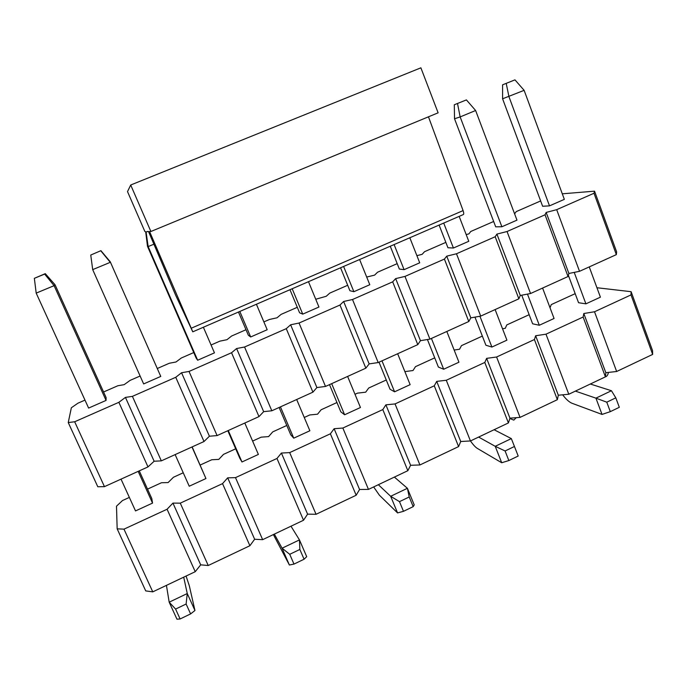 <?xml version="1.0" encoding="UTF-8"?>
<svg xmlns="http://www.w3.org/2000/svg" width="687" height="687" viewBox="0 0 687 687"><rect width="100%" height="100%" fill="white"/><g stroke="black" fill="none" stroke-linecap="round" stroke-linejoin="round"><path stroke-width="1.03" d="M562.292 193.811L594.547 191.166L616.625 251.854L616.342 254.628L594.006 193.253L594.547 191.166M84.982 400.109L77.966 403.183L71.354 407.76L68.245 422.557L74.668 421.766L118.868 402.316L125.446 397.404L132.402 396.365L175.752 377.292L181.557 372.74L189.028 371.444L231.545 352.74L236.603 348.532L244.563 347.012L286.273 328.661L290.618 324.788L299.051 323.036L339.979 305.028L343.629 301.481L352.517 299.515L392.672 281.842L395.66 278.604L404.978 276.423L444.403 259.076L446.748 256.148L456.486 253.769L495.181 236.74L496.907 234.095L507.04 231.519L545.04 214.799L546.165 212.438L556.685 209.672L594.006 193.253M540.643 200.939L516.229 211.613L514.597 213.846M493.652 221.48L470.767 231.485L468.903 233.881L466.19 234.585M445.846 242.374L424.549 251.682L422.153 254.327L416.897 255.658M397.198 263.636L377.541 272.232L374.604 275.126L366.686 277.05M347.691 285.277L329.734 293.126L326.239 296.277L315.737 299.249M297.299 307.304L281.112 314.38L277.033 317.798L269.502 319.455L263.877 321.911M245.998 329.726L231.648 336.003L226.968 339.696L219.831 341.164L211.064 345.003M193.768 352.56L181.316 358.004L176.009 361.989L169.294 363.26L157.435 368.438M140.114 376.012L130.092 380.392L124.149 384.668L117.863 385.742L103.574 391.985M106.056 400.418L54.101 285.672L55.037 284.736L106.099 397.567L106.056 400.418L88.614 408.078L36.188 293.117L54.101 285.672L44.646 274.079L45.282 273.649L34.35 278.329L44.646 274.079M100.929 250.669L110.255 261.79L160.767 376.424L143.643 383.93L92.702 269.63L90.753 255.04L100.929 250.669L90.753 255.04M203.386 327.244L214.464 352.86L197.658 360.237L196.173 358.09L147.49 246.324L145.73 232.172L147.825 231.467M256.414 304.255L267.183 329.734L250.678 336.974L248.342 335.23L238.466 312.035M308.48 281.687L318.948 307.02L302.744 314.131L299.575 312.774L289.974 289.708M359.61 259.523L369.786 284.719L353.874 291.7L349.906 290.721L340.563 267.775M409.83 237.754L419.714 262.812L404.085 269.665L399.353 269.055L390.268 246.229M459.156 216.371L468.774 241.292L453.42 248.024L447.941 247.758L439.105 225.061M457.525 103.574L460.153 116.927L475.619 110.504L516.976 220.141L501.879 226.762L495.696 226.83L454.528 118.757L454.305 104.759L466.413 99.907L454.305 104.759M502.592 98.791L524.129 90.341L564.336 199.359L549.506 205.868L542.627 206.263L502.592 98.791L502.592 84.819L514.967 79.855L502.592 84.819M118.868 402.316L147.988 466.911L154.137 461.243L125.446 397.404M154.137 461.243L161.325 460.865L132.402 396.365M161.325 460.865L204.022 441.518L175.752 377.292M204.022 441.518L209.415 436.219L181.557 372.74M209.415 436.219L217.101 435.584L189.028 371.444M217.101 435.584L258.982 416.605L231.545 352.74M258.982 416.605L263.662 411.659L236.603 348.532M263.662 411.659L271.82 410.783L244.563 347.012M271.82 410.783L312.92 392.157L286.273 328.661M312.92 392.157L316.896 387.554L290.618 324.788M316.896 387.554L325.509 386.446L299.051 323.036M325.509 386.446L365.845 368.172L339.979 305.028M365.845 368.172L369.151 363.895L343.629 301.481M369.151 363.895L378.202 362.564L352.517 299.515M378.202 362.564L417.79 344.625L392.672 281.842M417.79 344.625L420.453 340.675L395.66 278.604M420.453 340.675L429.925 339.12L404.978 276.423M429.925 339.12L468.792 321.507L444.403 259.076M468.792 321.507L470.827 317.866L446.748 256.148M470.827 317.866L480.702 316.106L456.486 253.769M480.702 316.106L518.865 298.811L495.181 236.74M518.865 298.811L520.291 295.47L496.907 234.095M520.291 295.47L530.562 293.512L507.04 231.519M530.562 293.512L568.037 276.526L545.04 214.799M568.037 276.526L568.888 273.469L546.165 212.438M568.888 273.469L579.527 271.313L556.685 209.672M579.527 271.313L616.342 254.628M147.988 466.911L104.458 486.645L97.794 486.757L68.245 422.557M104.458 486.645L74.668 421.766M146.125 232.008L144.845 231.442L127.516 191.613L130.702 185.009L420.882 67.824L438.117 112.823L150.882 231.493L149.551 231.485L192.781 331.838L175.683 295.29L148.486 231.476L146.915 231.682M428.465 116.807L463.09 210.6C463.931 213.15 463.931 214.507 463.072 214.679L192.832 331.812M130.702 185.009L150.882 231.493M92.702 269.63L110.281 262.322L100.852 250.867M175.142 454.605L189.234 486.224L205.945 478.538L191.982 446.971M160.767 376.424L110.255 261.79M205.945 478.538L192.145 446.893M239.815 311.451L250.678 336.974M280.442 406.876L293.753 438.169L290.756 434.811L279.111 407.477M293.753 438.169L309.871 430.758L296.672 399.516M343.603 266.462L353.874 291.7M381.989 360.847L394.578 391.805L390.036 389.246L379.018 362.195M394.578 391.805L410.139 384.651L397.661 353.745M435.97 457.336L435.386 457.611M420.358 464.747L420.899 464.498M443.716 223.069L453.42 248.024M479.93 316.243L491.901 347.055L485.907 345.243L474.957 317.128M491.901 347.055L506.92 340.151L495.121 309.571M529.797 412.767L528.947 413.17M509.84 418.52L513.807 420.109L516.263 417.679M549.506 205.868L508.947 96.661L506.233 83.462M524.129 90.341L514.967 79.855M574.22 272.387L585.899 303.843L578.557 302.718L568.364 275.35M585.899 303.843L600.412 297.17L589.248 266.908M620.516 369.675L619.399 370.199M605.359 376.871C606.982 376.416 607.995 374.922 608.399 372.406M34.35 278.329L36.188 293.117M55.037 284.736L45.282 273.649M139.263 470.861L151.81 498.582L152.54 503.099L138.173 471.359M183.704 577.166L187.259 593.542L194.953 610.503L190.608 613.903L180.114 618.97L176.954 619.176L169.182 602.19L166.434 585.367M152.54 503.099L135.519 510.922L121.015 479.131M194.953 610.503L189.329 585.822L186.074 576.041M190.608 613.903L186.117 604.028L175.597 609.077L180.114 618.97M186.117 604.028L187.259 593.542L169.182 602.19L175.597 609.077M147.439 231.467L145.73 232.172M146.099 232.18L148.16 246.581L153.991 244.16M244.804 423.029L258.381 454.433L241.97 461.973L239.789 458.203L227.818 430.732M273.374 534.572L289.39 565.015L282.074 548.209L274.353 534.108M241.97 461.973L228.273 430.526M197.658 360.237L148.16 246.581L147.49 246.324M290.987 526.208L299.455 539.905L306.703 556.676L304.075 559.227L293.984 564.087L289.39 565.015M304.075 559.227L299.85 549.454L289.734 554.306L293.984 564.087M299.85 549.454L299.455 539.905L282.074 548.209L289.734 554.306M347.613 376.433L360.452 407.503L344.616 414.776L340.829 411.831L329.502 384.643M373.651 486.937L379.37 495.181L397.558 512.914L390.671 496.289L378.348 484.704M344.616 414.776L331.675 383.655M302.744 314.131L292.181 288.746M394.381 477.087L407.4 488.294L414.218 504.885L413.188 506.645L403.484 511.326L397.558 512.914M413.188 506.645L409.212 496.976L399.482 501.647L403.484 511.326M409.212 496.976L407.4 488.294L390.671 496.289L399.482 501.647M446.816 331.469L458.95 362.212L443.673 369.237L438.383 367.056L427.426 339.533M470.466 440.951C473.137 444.747 475.447 447.246 477.388 448.431L501.699 462.746L495.215 446.301L478.624 437.069M443.673 369.237L431.427 338.442M404.085 269.665L394.106 244.572M494.09 429.727L511.326 438.598L495.215 446.301L505.091 450.973L508.852 460.548L501.699 462.746M505.091 450.973L514.451 446.481L518.196 456.039L508.852 460.548M514.451 446.481L511.326 438.598M475.619 110.504L466.413 99.907M542.593 288.059L554.066 318.476L539.304 325.26L532.631 323.8L521.734 295.195M562.662 394.819C566.114 399.345 569.24 402.161 572.048 403.278L602.035 414.424L595.921 398.151L575.38 391.109M539.304 325.26L527.47 294.096M501.879 226.762L460.153 116.927L454.528 118.757M590.313 384.016L611.447 390.731L595.921 398.151L606.776 402.178L610.314 411.642L602.035 414.424M606.776 402.178L615.801 397.85L619.322 407.305L610.314 411.642M615.801 397.85L611.447 390.731M596.926 287.733L631.113 291.692L652.521 350.542L652.65 354.406L631.001 294.912L631.113 291.692M129.354 497.414L122.492 500.548L116.498 506.182L117.159 528.835L123.978 529.153L167.078 509.247L172.944 503.099L180.277 503.15L222.545 483.622L227.689 477.834L235.495 477.637L276.973 458.469L281.404 453.051L289.682 452.604L330.387 433.798L334.131 428.722L342.856 428.035L382.805 409.581L385.888 404.841L395.051 403.922L434.27 385.802L436.717 381.388L446.284 380.255L484.79 362.461L486.628 358.365L496.589 357.008L534.409 339.541L535.645 335.745L545.993 334.183L583.134 317.025L583.804 313.521L594.521 311.769L631.001 294.912M575.182 293.667L551.275 304.59L550.029 307.767M529.162 314.698L506.748 324.942L505.297 328.309L502.523 328.755M482.343 336.089L461.492 345.621L459.534 349.245L454.15 350.044M434.716 357.858L415.48 366.652L413.007 370.533L404.875 371.615M386.266 379.997L368.696 388.026L365.682 392.183L357.532 393.136L354.999 394.295M336.956 402.53L321.121 409.77L317.549 414.201L309.768 414.957L304.264 417.473M286.78 425.468L272.739 431.883L268.591 436.606L261.189 437.164L252.61 441.08M235.693 448.809L223.515 454.373L218.775 459.397L211.768 459.749L200.175 465.047M183.24 472.785L173.442 477.259L168.092 482.583L161.488 482.729L147.525 489.11M167.078 509.247L195.228 571.696L200.698 564.834L172.944 503.099M200.698 564.834L208.23 565.513L180.277 503.15M208.23 565.513L249.888 545.727L222.545 483.622M249.888 545.727L254.637 539.252L227.689 477.834M254.637 539.252L262.649 539.664L235.495 477.637M262.649 539.664L303.525 520.248L276.973 458.469M303.525 520.248L307.587 514.134L281.404 453.051M307.587 514.134L316.046 514.297L289.682 452.604M316.046 514.297L356.167 495.241L330.387 433.798M356.167 495.241L359.567 489.488L334.131 428.722M359.567 489.488L368.464 489.402L342.856 428.035M368.464 489.402L407.846 470.689L382.805 409.581M407.846 470.689L410.603 465.279L385.888 404.841M410.603 465.279L419.92 464.962L395.051 403.922M419.92 464.962L458.59 446.593L434.27 385.802M458.59 446.593L460.728 441.509L436.717 381.388M460.728 441.509L470.44 440.96L446.284 380.255M470.44 440.96L508.414 422.926L484.79 362.461M508.414 422.926L509.952 418.16L486.628 358.365M509.952 418.16L520.05 417.395L496.589 357.008M520.05 417.395L557.355 399.679L534.409 339.541M557.355 399.679L558.316 395.223L535.645 335.745M558.316 395.223L568.784 394.244L545.993 334.183M568.784 394.244L605.419 376.845L583.134 317.025M605.419 376.845L605.831 372.689L583.804 313.521M605.831 372.689L616.651 371.504L594.521 311.769M616.651 371.504L652.65 354.406M195.228 571.696L152.772 591.859L145.73 590.906L117.159 528.835M152.772 591.859L123.978 529.153M191.372 328.171L463.09 210.6"/></g></svg>
